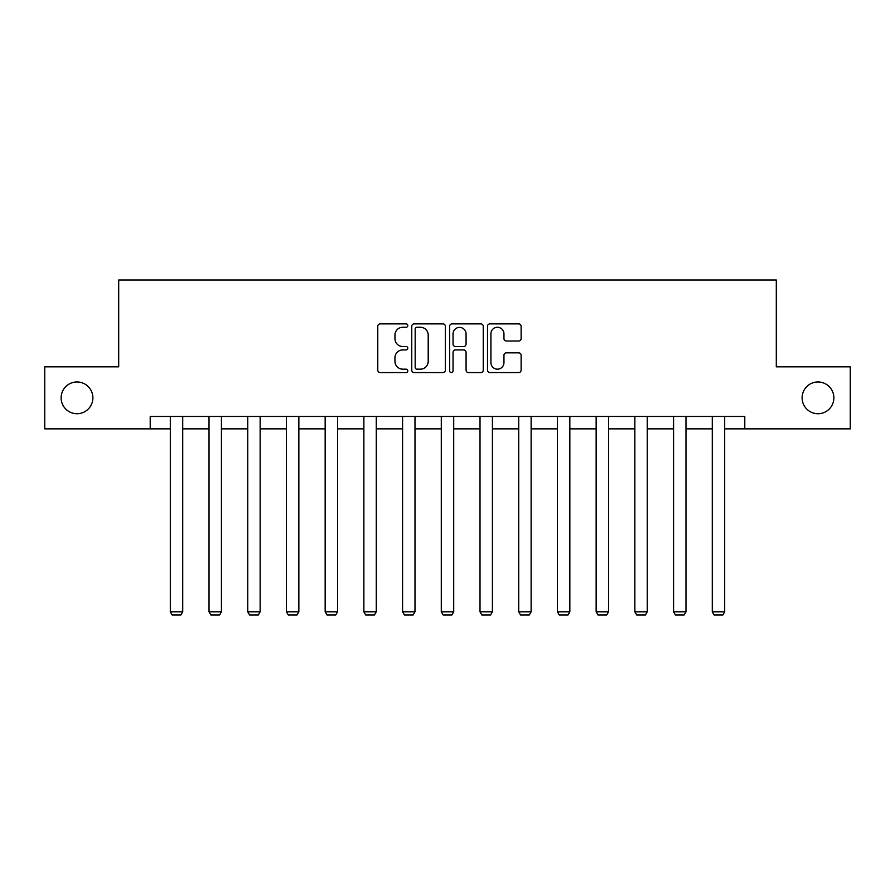 <?xml version="1.0" encoding="UTF-8"?>
<svg xmlns="http://www.w3.org/2000/svg" width="895" height="895" viewBox="0 0 895 895"><rect width="100%" height="100%" fill="white"/><g stroke="black" fill="none" stroke-linecap="round" stroke-linejoin="round"><path stroke-width="1.34" d="M407.796 325.567A1.7 1.7 0 0 0 406.095 323.856L380.207 323.856A2.439 2.439 0 0 0 377.779 326.295L377.779 370.138A2.439 2.439 0 0 0 380.207 372.577L406.095 372.577A1.7 1.7 0 0 0 407.796 370.866A1.7 1.7 0 0 0 406.095 369.165L402.739 369.165A7.798 7.798 0 0 1 394.952 361.367L394.952 357.709A7.798 7.798 0 0 1 402.739 349.923L406.095 349.923A1.7 1.7 0 0 0 407.796 348.211A1.7 1.7 0 0 0 406.095 346.51L402.739 346.51A7.798 7.798 0 0 1 394.952 338.713L394.952 335.066A7.798 7.798 0 0 1 402.739 327.268L406.095 327.268A1.7 1.7 0 0 0 407.796 325.567M802.11 397.85A15.886 15.886 0 0 0 817.985 413.725A15.886 15.886 0 0 0 833.871 397.85A15.886 15.886 0 0 0 817.985 381.964A15.886 15.886 0 0 0 802.11 397.85M61.128 397.85A15.886 15.886 0 0 0 77.015 413.725A15.886 15.886 0 0 0 92.89 397.85A15.886 15.886 0 0 0 77.015 381.964A15.886 15.886 0 0 0 61.128 397.85M518.686 341.029A2.439 2.439 0 0 0 521.125 338.59L521.125 326.295A2.439 2.439 0 0 0 518.686 323.856L489.945 323.856A2.439 2.439 0 0 0 487.506 326.295L487.506 370.138A2.439 2.439 0 0 0 489.945 372.577L518.686 372.577A2.439 2.439 0 0 0 521.125 370.138L521.125 355.281A2.439 2.439 0 0 0 518.686 352.843L506.38 352.843A2.439 2.439 0 0 0 503.952 355.281L503.952 362.643A6.511 6.511 0 0 1 497.43 369.165A6.511 6.511 0 0 1 490.919 362.643L490.919 333.779A6.511 6.511 0 0 1 497.43 327.268A6.511 6.511 0 0 1 503.952 333.779L503.952 338.59A2.439 2.439 0 0 0 506.38 341.029L518.686 341.029M150.215 428.862L44.75 428.862L44.75 366.827L118.699 366.827L118.699 279.978L776.301 279.978L776.301 366.827L850.25 366.827L850.25 428.862L744.785 428.862L744.785 416.455L150.215 416.455L150.215 428.862L170.319 428.862M445.363 326.295A2.439 2.439 0 0 0 442.935 323.856L414.195 323.856A2.439 2.439 0 0 0 411.756 326.295L411.756 370.138A2.439 2.439 0 0 0 414.195 372.577L442.935 372.577A2.439 2.439 0 0 0 445.363 370.138L445.363 326.295M452.064 323.856L480.805 323.856A2.439 2.439 0 0 1 483.244 326.295L483.244 370.138A2.439 2.439 0 0 1 480.805 372.577L468.51 372.577A2.439 2.439 0 0 1 466.071 370.138L466.071 352.35A2.439 2.439 0 0 0 463.632 349.923L455.477 349.923A2.439 2.439 0 0 0 453.038 352.35L453.038 370.866A1.7 1.7 0 0 1 451.337 372.577A1.7 1.7 0 0 1 449.637 370.866L449.637 326.295A2.439 2.439 0 0 1 452.064 323.856M182.725 428.862L209.027 428.862M221.434 428.862L247.736 428.862M260.143 428.862L286.445 428.862M298.852 428.862L325.165 428.862M337.572 428.862L363.873 428.862M376.28 428.862L402.582 428.862M414.989 428.862L441.291 428.862M453.709 428.862L480.011 428.862M492.418 428.862L518.72 428.862M531.127 428.862L557.428 428.862M569.835 428.862L596.148 428.862M608.555 428.862L634.857 428.862M647.264 428.862L673.566 428.862M685.973 428.862L712.275 428.862M724.681 428.862L744.785 428.862M416.869 327.268A1.7 1.7 0 0 0 415.168 328.968L415.168 367.453A1.7 1.7 0 0 0 416.869 369.165L420.404 369.165A7.798 7.798 0 0 0 428.202 361.367L428.202 335.066A7.798 7.798 0 0 0 420.404 327.268L416.869 327.268M466.071 333.902A6.511 6.511 0 0 0 459.56 327.391A6.511 6.511 0 0 0 453.038 333.902L453.038 344.072A2.439 2.439 0 0 0 455.477 346.51L463.632 346.51A2.439 2.439 0 0 0 466.071 344.072L466.071 333.902M182.725 416.455L182.725 611.8L170.319 611.8L170.319 416.455M182.725 611.8L180.857 615.022L172.176 615.022L170.319 611.8M221.434 416.455L221.434 611.8L209.027 611.8L209.027 416.455M221.434 611.8L219.577 615.022L210.884 615.022L209.027 611.8M260.143 416.455L260.143 611.8L247.736 611.8L247.736 416.455M260.143 611.8L258.286 615.022L249.604 615.022L247.736 611.8M298.852 416.455L298.852 611.8L286.445 611.8L286.445 416.455M298.852 611.8L296.995 615.022L288.313 615.022L286.445 611.8M337.572 416.455L337.572 611.8L325.165 611.8L325.165 416.455M337.572 611.8L335.703 615.022L327.022 615.022L325.165 611.8M376.28 416.455L376.28 611.8L363.873 611.8L363.873 416.455M376.28 611.8L374.423 615.022L365.731 615.022L363.873 611.8M414.989 416.455L414.989 611.8L402.582 611.8L402.582 416.455M414.989 611.8L413.132 615.022L404.45 615.022L402.582 611.8M453.709 416.455L453.709 611.8L441.291 611.8L441.291 416.455M453.709 611.8L451.841 615.022L443.159 615.022L441.291 611.8M492.418 416.455L492.418 611.8L480.011 611.8L480.011 416.455M492.418 611.8L490.549 615.022L481.868 615.022L480.011 611.8M531.127 416.455L531.127 611.8L518.72 611.8L518.72 416.455M531.127 611.8L529.269 615.022L520.577 615.022L518.72 611.8M569.835 416.455L569.835 611.8L557.428 611.8L557.428 416.455M569.835 611.8L567.978 615.022L559.297 615.022L557.428 611.8M608.555 416.455L608.555 611.8L596.148 611.8L596.148 416.455M608.555 611.8L606.687 615.022L598.005 615.022L596.148 611.8M647.264 416.455L647.264 611.8L634.857 611.8L634.857 416.455M647.264 611.8L645.396 615.022L636.714 615.022L634.857 611.8M685.973 416.455L685.973 611.8L673.566 611.8L673.566 416.455M685.973 611.8L684.116 615.022L675.423 615.022L673.566 611.8M724.681 416.455L724.681 611.8L712.275 611.8L712.275 416.455M724.681 611.8L722.824 615.022L714.143 615.022L712.275 611.8"/></g></svg>

